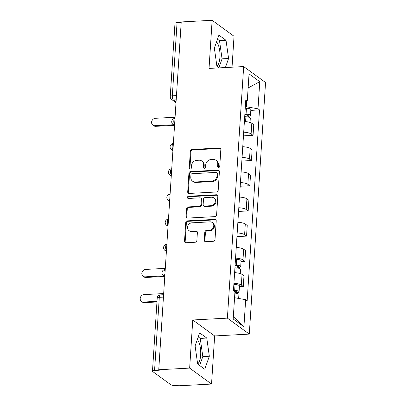 <?xml version="1.0" encoding="UTF-8"?>
<svg xmlns="http://www.w3.org/2000/svg" width="406" height="406" viewBox="0 0 406 406"><rect width="100%" height="100%" fill="white"/><g stroke="black" fill="none" stroke-linecap="round" stroke-linejoin="round"><path stroke-width="0.61" d="M218.611 167.511A1.157 1.02 -53.9 0 0 219.747 166.343L220.834 149.504A1.649 1.457 -53.9 0 0 219.413 148.002L191.972 149.464A1.649 1.457 -53.9 0 0 190.348 151.128L189.257 167.967A1.157 1.02 -53.9 0 0 190.252 169.018A1.157 1.02 -53.9 0 0 191.393 167.856L191.53 165.673A5.283 4.664 -53.9 0 1 196.737 160.345L199.026 160.223A5.283 4.664 -53.9 0 1 201.812 161.025A5.283 4.664 -53.9 0 1 203.573 165.034L203.436 167.211A1.157 1.02 -53.9 0 0 204.431 168.267A1.157 1.02 -53.9 0 0 205.568 167.099L205.71 164.917A5.283 4.664 -53.9 0 1 210.917 159.588L213.206 159.467A5.283 4.664 -53.9 0 1 215.987 160.268A5.283 4.664 -53.9 0 1 217.753 164.278L217.611 166.46A1.157 1.02 -53.9 0 0 218.611 167.511M216.571 41.828A13.124 5.004 -93 0 1 219.925 57.282A13.124 5.004 -93 0 1 216.9 66.254M197.316 339.568A13.124 5.004 -93 0 1 200.671 355.027A13.124 5.004 -93 0 1 197.646 363.994M204.264 240.179A1.649 1.457 -53.9 0 0 205.685 241.682L213.383 241.271A1.649 1.457 -53.9 0 0 215.007 239.606L216.22 220.905A1.649 1.457 -53.9 0 0 214.799 219.402L187.354 220.859A1.649 1.457 -53.9 0 0 185.73 222.529L184.522 241.23A1.649 1.457 -53.9 0 0 185.943 242.732L195.24 242.235A1.649 1.457 -53.9 0 0 196.869 240.57L197.387 232.567A1.649 1.457 -53.9 0 0 195.966 231.065L191.353 231.308A4.415 3.903 -53.9 0 1 189.023 230.638A4.415 3.903 -53.9 0 1 187.831 225.975A4.415 3.903 -53.9 0 1 191.901 222.828L209.968 221.869A4.415 3.903 -53.9 0 1 212.292 222.539A4.415 3.903 -53.9 0 1 213.49 227.203A4.415 3.903 -53.9 0 1 209.415 230.349L206.405 230.506A1.649 1.457 -53.9 0 0 204.781 232.176L204.264 240.179L204.898 240.641A1.649 1.457 -53.9 0 0 205.167 241.616M227.396 318.137L192.764 319.979L189.653 368.095L158.746 369.739L181.233 21.944L212.14 20.3L209.029 68.416L243.666 66.574L227.396 318.137L249.289 334.097L265.554 82.535L243.666 66.574M216.571 191.982A1.649 1.457 -53.9 0 0 218.195 190.318L219.407 171.616A1.649 1.457 -53.9 0 0 217.986 170.109L190.546 171.571A1.649 1.457 -53.9 0 0 188.917 173.235L187.709 191.936A1.649 1.457 -53.9 0 0 189.13 193.444L216.571 191.982M217.814 196.26L216.601 214.962A1.649 1.457 -53.9 0 1 214.977 216.626L187.536 218.088A1.649 1.457 -53.9 0 1 186.115 216.581L186.633 208.577A1.649 1.457 -53.9 0 1 188.257 206.913L199.387 206.319A1.649 1.457 -53.9 0 0 201.016 204.654L201.356 199.346A1.649 1.457 -53.9 0 0 199.935 197.844L188.348 198.458A1.157 1.02 -53.9 0 1 188.491 196.24L216.393 194.753A1.649 1.457 -53.9 0 1 217.814 196.26M189.653 368.095L211.541 384.056L180.634 385.7L179.995 385.233L175.184 385.492A3.365 0.924 -176.3 0 1 170.799 384.726L152.737 371.556A3.365 0.924 -176.3 0 1 152.483 371.175L157.213 298.029A3.365 0.924 3.7 0 1 159.299 297.319L154.569 370.46A3.365 0.924 -176.3 0 0 152.483 371.175M232.034 67.193L234.034 36.261L212.14 20.3M211.541 384.056L214.652 335.94L249.289 334.097M158.746 369.739L159.38 370.206L154.569 370.46M176.473 95.588L172.327 95.811A3.365 0.924 3.7 0 0 170.246 96.521L174.976 23.381A3.365 0.924 3.7 0 1 177.057 22.665L172.327 95.811A3.365 1.284 87 0 0 173.398 99.967L176.062 101.916M181.203 22.447L177.057 22.665M243.701 132.178A7.739 2.121 3.7 0 1 251.116 133.934L251.806 123.282A7.739 2.121 -176.3 0 0 244.387 121.521M251.806 123.282L253.755 124.698L253.065 135.355L243.463 135.868M251.116 133.934L253.065 135.355M241.834 161.055L251.436 160.543L252.126 149.885L250.177 148.469A7.739 2.121 -176.3 0 0 242.758 146.708M242.072 157.366A7.739 2.121 3.7 0 1 249.487 159.127L251.436 160.543M240.205 186.242L249.807 185.735L250.497 175.077L248.548 173.656A7.739 2.121 -176.3 0 0 241.128 171.895M240.443 182.553A7.739 2.121 3.7 0 1 247.858 184.314L249.807 185.735M238.576 211.43L248.178 210.922L248.868 200.265L246.919 198.844A7.739 2.121 -176.3 0 0 239.504 197.088M238.814 207.745A7.739 2.121 3.7 0 1 246.234 209.501L248.178 210.922M236.947 236.622L246.549 236.109L247.239 225.452L245.29 224.036A7.739 2.121 -176.3 0 0 237.875 222.275M237.185 232.932A7.739 2.121 3.7 0 1 244.605 234.688L246.549 236.109M241.037 261.505L244.919 261.297L245.61 250.639L243.661 249.223A7.739 2.121 -176.3 0 0 236.246 247.462M235.556 258.12A7.739 2.121 3.7 0 1 242.976 259.881L244.919 261.297M239.408 286.692L243.29 286.489L243.981 275.831L242.032 274.41A7.739 2.121 -176.3 0 0 234.617 272.649M233.927 283.307A7.739 2.121 3.7 0 1 241.347 285.068L243.29 286.489M245.336 106.844L246.396 106.788L246.746 101.322M245.65 101.977L247.284 101.003L249.04 73.872L259.764 81.692L258.008 108.818L246.396 106.788M234.566 297.73L245.666 299.669L247.168 300.76L259.51 109.909L258.008 108.818M245.666 299.669L243.915 326.794L233.191 318.979L234.942 291.853L233.445 290.757L245.787 99.906L247.284 101.003M225.401 67.543L228.578 58.489L226.03 40.316L218.92 35.134L214.358 48.121L216.905 66.295L219.083 67.883M192.764 319.979L214.652 335.94M204.761 369.221L209.329 356.235L206.776 338.061L199.666 332.874L195.103 345.861L197.651 364.035L204.761 369.221M250.812 110.371L259.51 109.909M259.764 81.692L248.132 87.935M233.338 316.675L243.915 326.794M218.92 67.766L222.057 58.84L219.509 40.666L217.494 39.194M222.057 58.84L228.578 58.489M219.509 40.666L226.03 40.316M199.666 365.507L202.802 356.58L200.254 338.406L198.24 336.934M202.802 356.58L209.329 356.235M200.254 338.406L206.776 338.061M218.372 167.495A1.157 1.02 -53.9 0 1 218.25 166.922L218.392 164.745A5.283 4.664 -53.9 0 0 216.626 160.735L215.987 160.268M201.812 161.025L202.447 161.486A5.283 4.664 -53.9 0 1 204.213 165.501L204.071 167.678A1.157 1.02 -53.9 0 0 204.193 168.251M220.57 148.535A1.649 1.457 -53.9 0 0 220.052 148.464L192.611 149.926A1.649 1.457 -53.9 0 0 190.982 151.59L189.896 168.434A1.157 1.02 -53.9 0 0 190.013 169.003M219.138 170.642A1.649 1.457 -53.9 0 0 218.621 170.576L191.18 172.037A1.649 1.457 -53.9 0 0 189.556 173.702L188.343 192.403A1.649 1.457 -53.9 0 0 188.612 193.373M217.159 173.469A1.157 1.02 -53.9 0 0 216.165 172.418L192.079 173.702A1.157 1.02 -53.9 0 0 190.937 174.864L190.79 177.163A5.283 4.664 -53.9 0 0 192.556 181.172A5.283 4.664 -53.9 0 0 195.342 181.974L211.805 181.101A5.283 4.664 -53.9 0 0 217.012 175.768L217.159 173.469L217.799 173.935A1.157 1.02 -53.9 0 0 217.413 173.057L216.774 172.596M192.556 181.172L193.195 181.639A5.283 4.664 -53.9 0 0 195.976 182.441L195.342 181.974M217.799 173.935L217.646 176.234A5.283 4.664 -53.9 0 1 212.445 181.563L195.976 182.441M200.808 198.092L201.442 198.559A1.649 1.457 -53.9 0 1 201.995 199.813L201.65 205.121A1.649 1.457 -53.9 0 1 200.026 206.786L188.897 207.38A1.649 1.457 -53.9 0 0 187.267 209.044L186.75 217.048A1.649 1.457 -53.9 0 0 187.019 218.017M217.545 195.286A1.649 1.457 -53.9 0 0 217.027 195.22L189.13 196.707A1.157 1.02 -53.9 0 0 188.11 198.443M210.932 205.705A4.415 3.903 -53.9 0 0 215.007 202.558A4.415 3.903 -53.9 0 0 213.81 197.9A4.415 3.903 -53.9 0 0 211.485 197.23L205.116 197.565A1.649 1.457 -53.9 0 0 203.492 199.234L203.147 204.543A1.649 1.457 -53.9 0 0 204.568 206.045L210.932 205.705L211.572 206.172A4.415 3.903 -53.9 0 0 215.647 203.025A4.415 3.903 -53.9 0 0 214.449 198.361L213.81 197.9M203.7 205.796L204.34 206.258A1.649 1.457 -53.9 0 0 205.208 206.512L204.568 206.045M211.572 206.172L205.208 206.512M212.292 222.539L212.932 223.006A4.415 3.903 -53.9 0 1 214.129 227.664A4.415 3.903 -53.9 0 1 210.054 230.811L207.045 230.973A1.649 1.457 -53.9 0 0 205.416 232.638L204.898 240.641M189.023 230.638L189.663 231.105A4.415 3.903 -53.9 0 0 191.992 231.775L191.353 231.308M197.118 231.598A1.649 1.457 -53.9 0 0 196.6 231.527L191.992 231.775M215.951 219.935A1.649 1.457 -53.9 0 0 215.434 219.864L187.993 221.326A1.649 1.457 -53.9 0 0 186.369 222.99L185.156 241.692A1.649 1.457 -53.9 0 0 185.425 242.666M244.701 116.715L245.899 116.771A4.207 1.152 3.7 0 1 250.304 118.207L250.03 122.455M244.838 114.568L246.188 114.629A2.02 0.553 3.7 0 1 248.299 115.319A2.02 0.553 3.7 0 1 247.051 115.746L246.98 116.857M175.072 117.243L155.412 118.293A3.867 3.415 -53.9 0 0 151.844 121.049A3.867 3.415 -53.9 0 0 152.895 125.134A3.867 3.415 -53.9 0 0 154.935 125.718L173.443 124.733M244.879 113.969L246.077 114.025A4.207 1.152 3.7 0 1 250.482 115.461A4.207 1.152 3.7 0 1 247.883 116.355L247.838 116.984M245.254 108.153L246.452 108.209A4.207 1.152 3.7 0 1 250.857 109.65L250.482 115.461M174.275 125.337L155.762 126.322A3.867 3.415 126.1 0 1 153.722 125.738L152.895 125.134M247.117 114.736L247.051 115.746L247.883 116.355M234.927 267.843L236.13 267.899A4.207 1.152 3.7 0 1 240.53 269.335L240.256 273.583M235.064 265.697L236.414 265.763A2.02 0.553 3.7 0 1 238.525 266.453A2.02 0.553 3.7 0 1 237.277 266.879L237.205 267.99M165.298 268.376L145.637 269.422A3.867 3.415 -53.9 0 0 142.075 272.177A3.867 3.415 -53.9 0 0 143.12 276.263A3.867 3.415 -53.9 0 0 145.16 276.851L163.669 275.867M235.104 265.098L236.307 265.154A4.207 1.152 3.7 0 1 240.707 266.59A4.207 1.152 3.7 0 1 238.109 267.483L238.068 268.117M235.48 259.287L236.683 259.343A4.207 1.152 3.7 0 1 241.083 260.779L240.707 266.59M164.501 276.471L145.987 277.455A3.867 3.415 126.1 0 1 143.947 276.867L143.12 276.263M237.343 265.864L237.277 266.879L238.109 267.483M234.861 293.112A4.207 1.152 3.7 0 1 238.901 294.528L238.652 298.446M233.633 290.899L234.785 290.95A2.02 0.553 3.7 0 1 236.896 291.64A2.02 0.553 3.7 0 1 235.647 292.066L235.576 293.178M163.669 293.563L144.013 294.609A3.867 3.415 -53.9 0 0 140.446 297.37A3.867 3.415 -53.9 0 0 141.491 301.45A3.867 3.415 -53.9 0 0 143.531 302.039L157.005 301.323M233.475 290.29L234.678 290.346A4.207 1.152 3.7 0 1 239.078 291.782A4.207 1.152 3.7 0 1 236.48 292.67L236.439 293.305M233.851 284.474L235.054 284.53A4.207 1.152 3.7 0 1 239.454 285.966L239.078 291.782M156.96 301.973L144.358 302.643A3.867 3.415 126.1 0 1 142.323 302.059L141.491 301.45M235.713 291.056L235.647 292.066L236.48 292.67M176.199 99.82L173.398 99.967A3.365 2.969 -53.9 0 1 171.621 99.46L176.016 102.662M242.976 259.881L243.661 249.223M244.605 234.688L245.29 224.036M246.234 209.501L246.919 198.844M247.858 184.314L248.548 173.656M249.487 159.127L250.177 148.469M241.347 285.068L242.032 274.41M174.996 118.4L174.905 118.405A3.365 1.284 87 0 0 173.798 120.952A3.365 1.284 87 0 0 174.59 124.698M174.57 124.992A3.365 2.969 126.1 0 1 173.098 124.485L174.534 125.53M173.367 143.587L173.276 143.592A3.365 1.284 87 0 0 172.169 146.14A3.365 1.284 87 0 0 172.961 149.885M171.738 168.774L171.647 168.779A3.365 1.284 87 0 0 170.54 171.327A3.365 1.284 87 0 0 171.332 175.077M170.109 193.966L170.018 193.972A3.365 1.284 87 0 0 168.911 196.514A3.365 1.284 87 0 0 169.703 200.265M168.48 219.154L168.388 219.159A3.365 1.284 87 0 0 167.282 221.706A3.365 1.284 87 0 0 168.074 225.452M166.851 244.341L166.759 244.346A3.365 1.284 87 0 0 165.653 246.894A3.365 1.284 87 0 0 166.445 250.639M165.222 269.528L165.13 269.533A3.365 1.284 87 0 0 164.024 272.081A3.365 1.284 87 0 0 164.816 275.831M172.941 150.184A3.365 2.969 126.1 0 1 171.469 149.672L172.905 150.717M171.312 175.372A3.365 2.969 126.1 0 1 169.84 174.859L171.276 175.905M169.683 200.559A3.365 2.969 126.1 0 1 168.211 200.046L169.647 201.097M168.054 225.746A3.365 2.969 126.1 0 1 166.582 225.239L168.018 226.284M166.424 250.938A3.365 2.969 126.1 0 1 164.958 250.426L166.394 251.471M164.795 276.126A3.365 2.969 126.1 0 1 163.329 275.613L164.765 276.659M163.44 297.096L159.299 297.319A3.365 1.284 87 0 1 160.395 294.888A3.365 3.365 0 0 0 157.213 298.029M218.392 164.745L217.753 164.278M204.071 167.678L203.436 167.211M204.213 165.501L203.573 165.034M189.896 168.434L189.257 167.967M190.982 151.59L190.348 151.128M192.611 149.926L191.972 149.464M220.052 148.464L219.413 148.002M218.25 166.922L217.611 166.46M188.343 192.403L187.709 191.936M189.556 173.702L188.917 173.235M191.18 172.037L190.546 171.571M218.621 170.576L217.986 170.109M212.445 181.563L211.805 181.101M217.646 176.234L217.012 175.768M186.75 217.048L186.115 216.581M187.267 209.044L186.633 208.577M188.897 207.38L188.257 206.913M200.026 206.786L199.387 206.319M201.65 205.121L201.016 204.654M201.995 199.813L201.356 199.346M189.13 196.707L188.491 196.24M217.027 195.22L216.393 194.753M205.416 232.638L204.781 232.176M207.045 230.973L206.405 230.506M210.054 230.811L209.415 230.349M196.6 231.527L195.966 231.065M185.156 241.692L184.522 241.23M186.369 222.99L185.73 222.529M187.993 221.326L187.354 220.859M215.434 219.864L214.799 219.402M245.899 116.771L245.589 121.607M246.452 108.209L246.077 114.025M155.762 126.322L154.935 125.718M236.13 267.899L235.815 272.736M236.683 259.343L236.307 265.154M145.987 277.455L145.16 276.851M235.054 284.53L234.678 290.346M144.358 302.643L143.531 302.039M174.905 118.405A3.365 3.365 0 0 0 173.098 124.485M173.276 143.592A3.365 3.365 0 0 0 171.469 149.672M171.647 168.779A3.365 3.365 0 0 0 169.84 174.859M170.018 193.972A3.365 3.365 0 0 0 168.211 200.046M168.388 219.159A3.365 3.365 0 0 0 166.582 225.239M166.759 244.346A3.365 3.365 0 0 0 164.958 250.426M165.13 269.533A3.365 3.365 0 0 0 163.329 275.613M163.593 294.72L160.395 294.888M170.246 96.521A3.365 3.365 0 0 0 171.621 99.46"/></g></svg>
